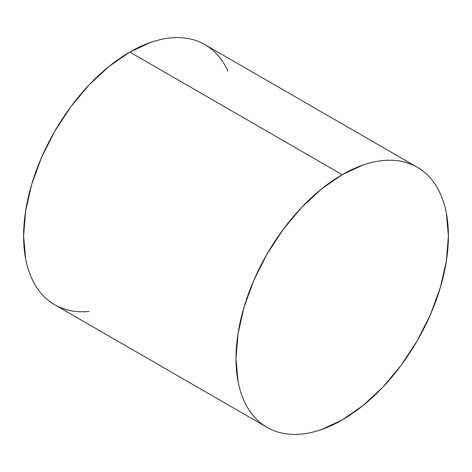 <?xml version="1.0" encoding="UTF-8"?>
<svg xmlns="http://www.w3.org/2000/svg" width="472" height="472" viewBox="0 0 472 472"><rect width="100%" height="100%" fill="white"/><g stroke="black" fill="none" stroke-linecap="round" stroke-linejoin="round"><path stroke-width="0.71" d="M227.917 71.113C225.25 65.213 221.976 60.032 218.099 55.578C214.229 51.118 209.828 47.465 204.895 44.616A150.19 86.712 120 0 0 129.8 52.056L342.2 174.681A150.19 86.712 -60 0 1 417.295 167.247A150.19 86.712 -60 0 1 440.317 287.595A150.19 86.712 -60 0 1 342.2 419.944A150.19 86.712 -60 0 1 267.105 427.384A150.19 86.712 -60 0 1 244.083 307.03A150.19 86.712 -60 0 1 342.2 174.681L129.8 52.056A150.19 86.712 120 0 0 31.683 184.404A150.19 86.712 120 0 0 54.705 304.753C59.637 307.602 65 309.585 70.8 310.712C76.594 311.839 82.718 312.081 89.161 311.443M342.2 419.944L362.921 405.625L382.839 387.146L401.2 365.21L417.295 340.672L430.499 314.464L440.317 287.595L446.359 261.104L448.4 236L446.359 213.255C445.002 206.14 442.984 199.638 440.317 193.738C437.65 187.838 434.376 182.664 430.499 178.204C426.629 173.743 422.228 170.091 417.295 167.247C412.363 164.398 407 162.415 401.2 161.288C395.406 160.161 389.282 159.919 382.839 160.557C376.396 161.194 369.759 162.698 362.921 165.076L342.2 174.681L321.479 189.001L301.561 207.485L283.2 229.416L267.105 253.96L253.901 280.167L244.083 307.03L238.041 333.527L236 358.626L238.041 381.376C239.398 388.486 241.416 394.993 244.083 400.887C246.75 406.787 250.024 411.967 253.901 416.422C257.771 420.882 262.172 424.534 267.105 427.384C272.037 430.228 277.4 432.216 283.2 433.343C288.994 434.47 295.118 434.712 301.561 434.075C308.004 433.438 314.641 431.927 321.479 429.549L342.2 419.944M417.295 167.247L204.895 44.616C199.963 41.772 194.6 39.784 188.8 38.657C183.006 37.53 176.882 37.288 170.439 37.925C163.996 38.562 157.359 40.073 150.521 42.45L129.8 52.056L109.079 66.375L89.161 84.854L70.8 106.79L54.705 131.328L41.501 157.536L31.683 184.404L25.641 210.895L23.6 236L25.641 258.745C26.998 265.86 29.016 272.362 31.683 278.262C34.35 284.162 37.624 289.336 41.501 293.796C45.371 298.257 49.772 301.909 54.705 304.753L267.105 427.384"/></g></svg>
